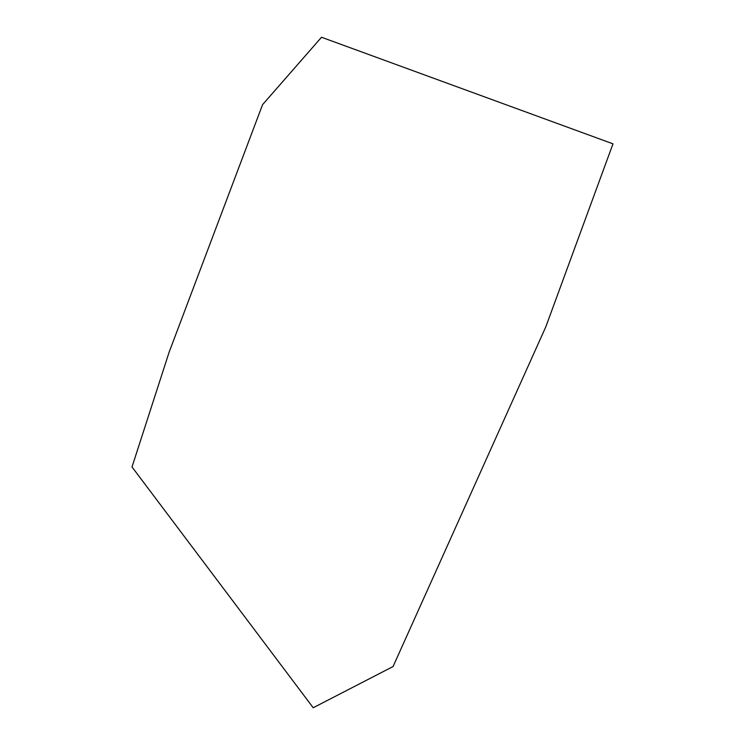 <?xml version="1.0" encoding="UTF-8"?>
<svg xmlns="http://www.w3.org/2000/svg" width="745" height="745" viewBox="0 0 745 745"><rect width="100%" height="100%" fill="white"/><g stroke="black" fill="none" stroke-linecap="round" stroke-linejoin="round"><path stroke-width="1.12" d="M612.986 143.841L321.514 37.25L262.566 104.663L169.124 352.18L132.014 466.966L313.198 707.75L393.071 666.533L545.806 326.859L612.986 143.841"/></g></svg>
